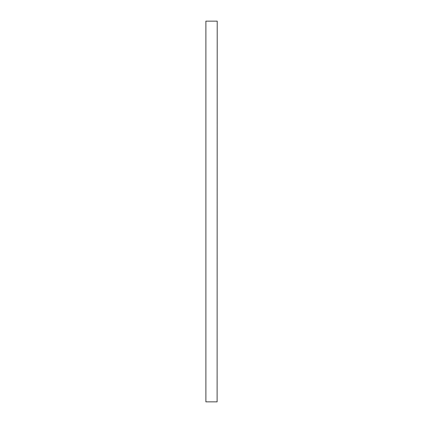 <?xml version="1.0" encoding="UTF-8"?>
<svg xmlns="http://www.w3.org/2000/svg" width="423" height="423" viewBox="0 0 423 423"><rect width="100%" height="100%" fill="white"/><g stroke="black" fill="none" stroke-linecap="round" stroke-linejoin="round"><path stroke-width="0.63" d="M217.115 21.15L205.885 21.15L205.885 401.85L217.115 401.85L217.211 21.15L217.115 401.85M205.885 401.85L205.885 21.15"/></g></svg>
